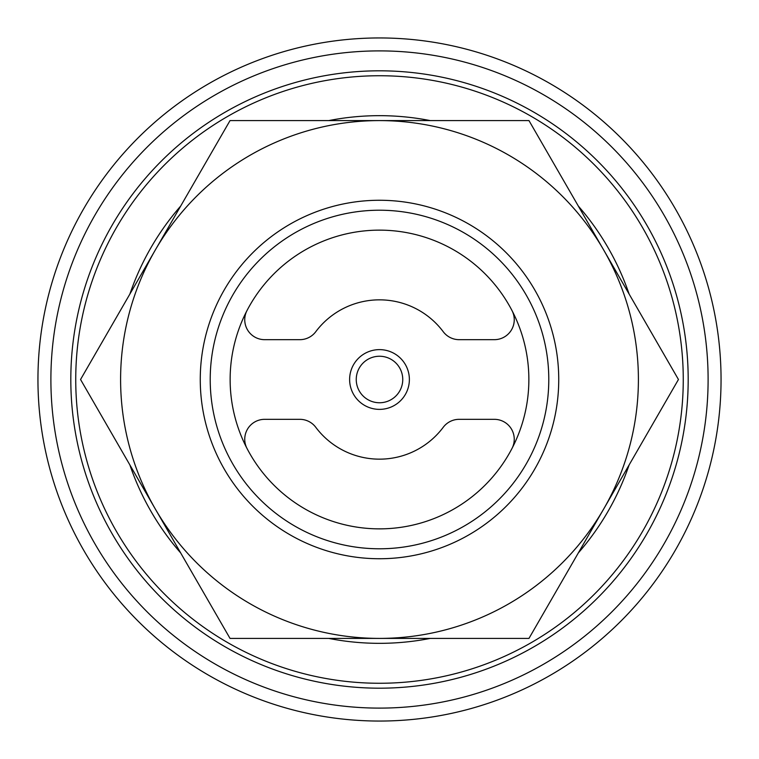<?xml version="1.0" encoding="UTF-8"?>
<svg xmlns="http://www.w3.org/2000/svg" width="759" height="759" viewBox="0 0 759 759"><rect width="100%" height="100%" fill="white"/><g stroke="black" fill="none" stroke-linecap="round" stroke-linejoin="round"><path stroke-width="1.14" d="M246.998 448.436A19.914 19.914 0 0 1 264.663 419.329L299.833 419.329A19.914 19.914 0 0 1 315.772 427.298A79.667 79.667 0 0 0 443.228 427.298A19.914 19.914 0 0 1 459.167 419.329L494.337 419.329A19.914 19.914 0 0 1 512.002 448.436M512.002 310.564A19.914 19.914 0 0 1 494.337 339.671L459.167 339.671A19.914 19.914 0 0 1 443.228 331.702A79.667 79.667 0 0 0 315.772 331.702A19.914 19.914 0 0 1 299.833 339.671L264.663 339.671A19.914 19.914 0 0 1 246.998 310.564M379.5 409.376A29.876 29.876 0 0 1 349.624 379.5A29.876 29.876 0 0 1 379.5 349.624A29.876 29.876 0 0 1 409.376 379.5A29.876 29.876 0 0 1 379.5 409.376M379.5 528.862A149.362 149.362 0 0 1 230.138 379.5A149.362 149.362 0 0 1 379.5 230.138A149.362 149.362 0 0 1 528.862 379.5A149.362 149.362 0 0 1 379.5 528.862M379.5 548.785A169.285 169.285 0 0 0 548.785 379.5A169.285 169.285 0 0 0 379.5 210.215A169.285 169.285 0 0 0 210.215 379.5A169.285 169.285 0 0 0 379.5 548.785M379.5 200.262A179.238 179.238 0 0 1 558.738 379.5A179.238 179.238 0 0 1 379.5 558.738A179.238 179.238 0 0 1 200.262 379.5A179.238 179.238 0 0 1 379.5 200.262M379.5 638.404A258.904 258.904 0 0 0 638.404 379.5A258.904 258.904 0 0 0 379.5 120.596A258.904 258.904 0 0 0 120.596 379.5A258.904 258.904 0 0 0 379.5 638.404L230.024 638.404L155.282 508.947A258.904 258.904 0 0 1 155.282 250.053L80.549 379.5L155.282 508.947A258.904 258.904 0 0 0 379.5 638.404L528.976 638.404L603.718 508.947A258.904 258.904 0 0 1 379.5 638.404M379.5 70.815A308.685 308.685 0 0 0 70.815 379.5A308.685 308.685 0 0 0 379.5 688.185A308.685 308.685 0 0 0 688.185 379.5A308.685 308.685 0 0 0 379.5 70.815M379.5 721.05A341.55 341.55 0 0 0 721.05 379.5A341.55 341.55 0 0 0 379.5 37.95A341.55 341.55 0 0 0 37.95 379.5A341.55 341.55 0 0 0 379.5 721.05M603.718 250.053A258.904 258.904 0 0 1 603.718 508.947L678.451 379.5L528.976 120.596L379.5 120.596A258.904 258.904 0 0 1 603.718 250.053M155.282 250.053A258.904 258.904 0 0 1 379.5 120.596L230.024 120.596L155.282 250.053M379.5 356.246A23.254 23.254 0 0 0 356.246 379.5A23.254 23.254 0 0 0 379.5 402.754A23.254 23.254 0 0 0 402.754 379.5A23.254 23.254 0 0 0 379.5 356.246M629.107 294.027A263.828 263.828 0 0 0 578.33 206.078M430.277 120.596A263.828 263.828 0 0 0 328.723 120.596M180.67 206.078A263.828 263.828 0 0 0 129.893 294.027M379.5 75.739A303.761 303.761 0 0 1 683.261 379.5A303.761 303.761 0 0 1 379.5 683.261A303.761 303.761 0 0 1 75.739 379.5A303.761 303.761 0 0 1 379.5 75.739M328.723 638.404A263.828 263.828 0 0 0 430.277 638.404M578.33 552.922A263.828 263.828 0 0 0 629.107 464.973M129.893 464.973A263.828 263.828 0 0 0 180.67 552.922M70.815 379.5A308.685 308.685 0 0 0 379.5 688.185A308.685 308.685 0 0 0 688.185 379.5M379.5 50.891A328.609 328.609 0 0 1 708.109 379.5A328.609 328.609 0 0 1 379.5 708.109A328.609 328.609 0 0 1 50.891 379.5A328.609 328.609 0 0 1 379.5 50.891"/></g></svg>
